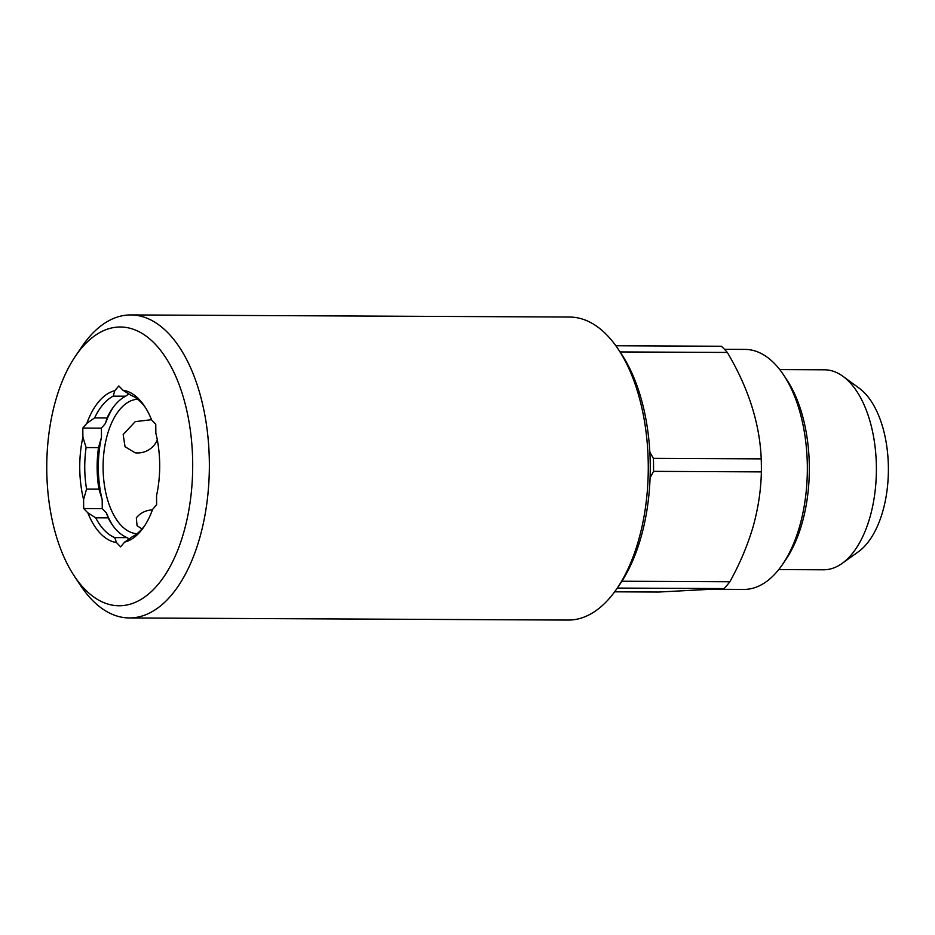 <?xml version="1.0" encoding="UTF-8"?>
<svg xmlns="http://www.w3.org/2000/svg" width="935" height="935" viewBox="0 0 935 935"><rect width="100%" height="100%" fill="white"/><g stroke="black" fill="none" stroke-linecap="round" stroke-linejoin="round"><path stroke-width="1.4" d="M649.837 452.119L653.39 458.36L761.219 458.875A136.358 71.387 90.3 0 1 761.359 471.883C760.996 489.998 758.227 508.324 753.061 526.861C747.497 545.619 739.76 563.922 729.849 581.769L622.02 581.243A136.358 71.387 90.3 0 1 621.202 582.295M729.849 581.769A136.358 71.387 90.3 0 1 724.029 588.582L617.299 588.068M614.646 591.82L658.637 592.042L724.029 588.582M724.485 349.316L745.101 349.409A119.996 62.82 90.3 0 1 783.577 374.923A119.996 62.82 90.3 0 1 799.577 526.51A119.996 62.82 90.3 0 1 782.653 564.273A119.996 62.82 90.3 0 1 743.944 589.412L715.929 589.272M783.577 374.923L786.767 379.715A113.941 59.641 90.3 0 1 801.949 523.658A113.941 59.641 90.3 0 1 785.891 559.504L782.653 564.273M779.732 369.582L824.53 369.804A99.998 52.348 90.3 0 1 843.066 376.396A99.998 52.348 90.3 0 1 869.912 517.382A99.998 52.348 90.3 0 1 842.154 563.384A99.998 52.348 90.3 0 1 823.56 569.789L778.762 569.579M843.066 376.396L859.253 388.247A87.399 45.757 90.3 0 1 882.722 511.48A87.399 45.757 90.3 0 1 858.47 551.685L842.154 563.384M75.419 356.2L81.894 346.663A151.517 79.311 90.3 0 1 130.783 314.931L569.695 317.047A151.517 79.311 90.3 0 1 607.166 335.303A151.517 79.311 90.3 0 1 618.269 349.258A151.517 79.311 90.3 0 1 617.112 588.337A151.517 79.311 90.3 0 1 568.223 620.069L129.31 617.953A151.517 79.311 90.3 0 1 91.84 599.697A151.517 79.311 90.3 0 1 80.737 585.742L74.356 576.147A139.397 72.965 90.3 0 1 75.419 356.2A139.397 72.965 90.3 0 1 154.871 343.788A139.397 72.965 90.3 0 1 183.669 532.716A139.397 72.965 90.3 0 1 84.571 588.98A139.397 72.965 90.3 0 1 74.356 576.147M157.302 439.882A21.213 21.213 0 0 1 135.154 452.797L125.033 446.72L123.175 434.541L135.259 421.627L151.517 419.698M142.015 528.953L137.071 525.715L136.323 517.85A21.213 21.213 0 0 1 152.405 509.926M130.783 314.931A151.517 79.311 90.3 0 1 168.253 333.176A151.517 79.311 90.3 0 1 206.775 503.813A151.517 79.311 90.3 0 1 129.31 617.953M114.771 537.59L127.16 537.648A72.731 38.066 90.3 0 1 111.545 523.729A72.731 38.066 90.3 0 1 108.098 517.873L95.709 517.815A72.731 38.066 90.3 0 0 104.475 530.367A72.731 38.066 90.3 0 0 114.771 537.59L116.454 542.534A76.366 39.971 90.3 0 1 100.466 533.546A76.366 39.971 90.3 0 1 87.832 512.836L83.682 508.535L83.589 499.512A76.366 39.971 90.3 0 1 82.899 437.124L82.794 428.09L86.85 423.356A76.366 39.971 90.3 0 1 114.795 390.678L118.839 385.945L122.976 390.246L130.865 395.225A72.731 38.066 90.3 0 1 141.162 402.436A72.731 38.066 90.3 0 1 145.533 407.742M137.644 399.233A67.273 35.214 -89.7 0 0 104.112 450.81A67.273 35.214 -89.7 0 0 121.34 525.645A67.273 35.214 -89.7 0 0 136.989 533.721M86.85 423.356L94.61 417.91L107.011 417.968L105.433 423.45A76.366 39.971 90.3 0 1 113.065 407.59M105.433 423.45L101.389 428.183L101.483 437.218L98.502 447.62L86.114 447.561L82.899 437.124M83.589 499.512L86.569 489.099L98.958 489.157L102.172 499.594A76.366 39.971 90.3 0 1 101.483 437.218M102.172 499.594L102.277 508.628L106.415 512.929L108.098 517.873M112.504 525.119A76.366 39.971 90.3 0 1 106.415 512.929M116.454 542.534L120.603 546.835L124.647 542.101A76.366 39.971 90.3 0 0 143.99 526.756A76.366 39.971 90.3 0 0 152.592 509.411L156.636 504.678L156.542 495.655A76.366 39.971 90.3 0 0 155.853 433.267L155.759 424.233L151.61 419.944A76.366 39.971 90.3 0 0 144.574 406.257A76.366 39.971 90.3 0 0 122.976 390.246M144.96 525.283A72.731 38.066 90.3 0 1 132.419 536.655L124.647 542.101M94.61 417.91A72.731 38.066 90.3 0 1 113.217 396.148L114.795 390.678M86.569 489.099A72.731 38.066 90.3 0 1 86.114 447.561M95.709 517.815L87.832 512.836M107.011 417.968A72.731 38.066 90.3 0 1 112.095 408.969A72.731 38.066 90.3 0 1 125.606 396.206L113.217 396.148M98.958 489.157A72.731 38.066 90.3 0 1 98.502 447.62M128.82 393.869L125.606 396.206M127.16 537.648L129.205 539.004M83.682 508.535L102.277 508.628M82.794 428.09L101.389 428.183M618.269 349.258L621.459 354.049A145.451 76.144 90.3 0 1 620.349 583.569L617.112 588.337M615.838 345.751L721.364 346.254A136.358 71.387 90.3 0 1 727.337 352.448L620.045 351.934M761.219 458.875C759.793 423.613 748.503 388.13 727.337 352.448M761.359 471.883L653.53 471.357L650.082 477.867M653.39 458.36A136.358 71.387 90.3 0 1 653.53 471.357"/></g></svg>
